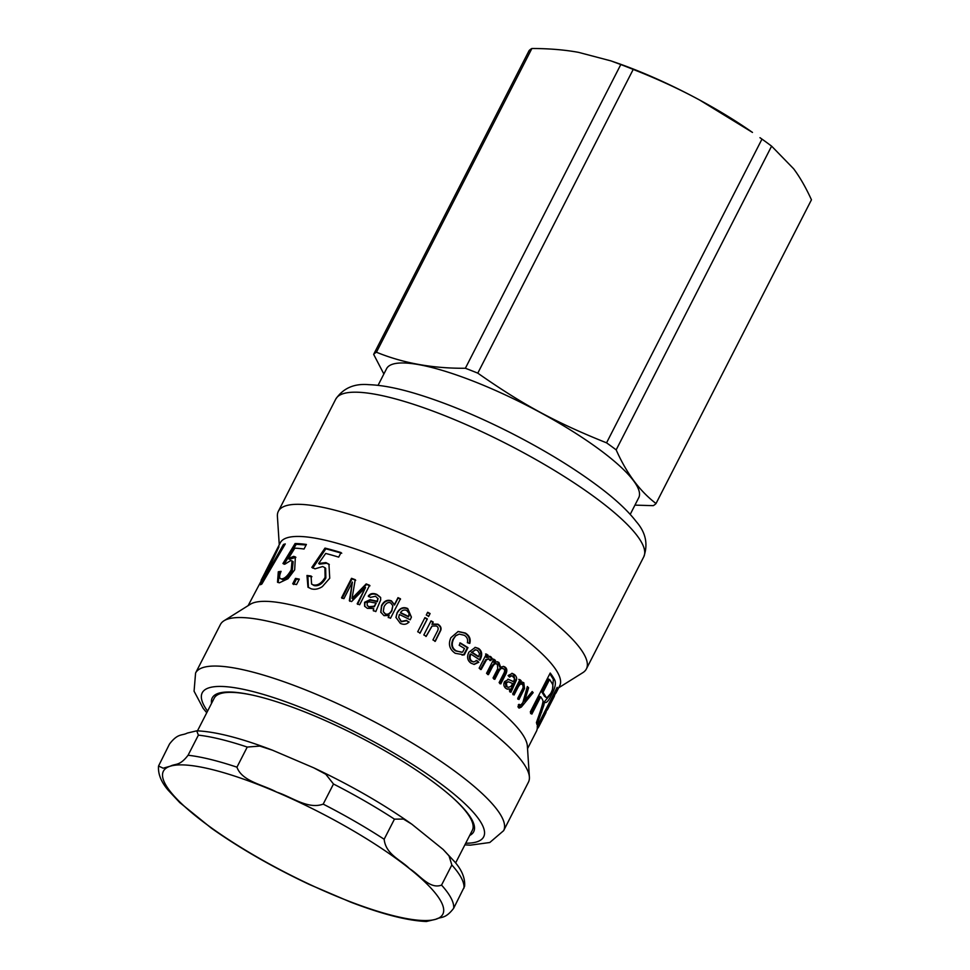 <?xml version="1.0" encoding="UTF-8"?>
<svg xmlns="http://www.w3.org/2000/svg" width="970" height="970" viewBox="0 0 970 970"><rect width="100%" height="100%" fill="white"/><g stroke="black" fill="none" stroke-linecap="round" stroke-linejoin="round"><path stroke-width="1.45" d="M521.351 684.189C520.247 682.807 518.768 683.729 516.913 686.954L512.972 694.665M522.212 681.995L523.376 688.094L517.81 699.152M518.829 679.339L520.053 680.431L519.035 682.431L523.824 682.722L524.528 688.47L518.974 699.54A156.946 34.568 -152.9 0 0 517.737 698.351L522.127 689.779C523.485 687.233 523.606 685.499 522.49 684.541L520.635 683.765M522.49 684.541C521.363 683.147 519.884 684.068 518.029 687.293L514.088 694.993A156.946 34.568 -152.9 0 0 512.718 693.78L519.932 679.667A156.946 34.568 27.1 0 1 521.181 680.758L520.15 682.771M520.053 680.431L521.181 680.758M512.196 684.384L512.657 683.523L508.365 681.777L506.304 682.965L507.019 686.699L508.171 687.318L510.741 686.578L512.196 684.384M508.365 681.777L505.273 682.698L505.976 686.433L508.171 687.318M511.845 673.313L513.445 674.283L515.143 680.176L509.88 691.937M508.353 679.303L513.603 681.643L514.561 678.612L512.027 675.666L508.862 676.369M507.88 679.194L513.215 681.534M513.603 681.643L512.536 681.352M515.143 680.176L516.222 680.491L510.972 692.253A156.946 34.568 -152.9 0 0 509.444 690.955L510.038 688.967L506.813 688.955M512.027 675.666L509.505 677.096L508.086 675.52L512.354 673.41L514.488 674.562C516.586 676.502 517.155 678.479 516.222 680.491M510.038 688.967L507.346 689.149L505.697 688.263C503.697 686.408 503.321 684.202 504.558 681.643L508.632 679.364M488.625 658.982L485.861 659.479L480.32 669.445M488.189 658.751L489.45 659.091L486.661 659.576L481.132 669.53A156.946 34.568 -152.9 0 0 479.144 668.172L486.37 654.071A156.946 34.568 27.1 0 1 488.152 655.284L487.061 657.418L490.82 656.702L492.408 658.848L490.602 660.594L489.45 659.091M489.401 656.302L491.56 658.727L489.753 660.485M485.582 653.986L487.352 655.199L486.261 657.333L487.061 657.418M491.56 658.727L492.408 658.848M489.814 656.314L490.82 656.702L489.995 656.593M487.352 655.199L488.152 655.284M475.336 649.803L471.953 652.204A156.946 34.568 27.1 0 1 478.853 656.702L479.447 653.489L477.567 650.421L475.676 649.791L471.953 652.204M471.274 652.192A155.455 34.241 27.1 0 1 478.113 656.641L478.853 656.702M476.112 660.473L478.816 662.243L474.245 664.414L471.141 663.262C467.407 660.679 466.655 656.981 468.874 652.192L475.312 647.378L478.562 648.457C481.981 650.87 482.575 654.532 480.332 659.454L479.992 660.085A156.946 34.568 -152.9 0 0 470.838 654.083L470.159 654.071C468.849 657.418 469.274 659.818 471.432 661.273L473.505 661.879M474.985 647.39L477.858 648.421C481.241 650.821 481.811 654.471 479.568 659.394L479.228 660.024M478.052 662.183L473.869 664.377M470.838 654.083C469.528 657.43 469.965 659.83 472.135 661.31L473.869 661.916L476.852 660.521L478.816 662.243M431.941 626.159L425.963 636.502M430.789 621.103L432.947 622.255L431.917 624.268L437.567 624.377C440.222 626.05 441.18 628.039 440.441 630.367L434.948 641.437M426.242 636.271A156.946 34.568 -152.9 0 0 423.829 634.974L431.056 620.873A156.946 34.568 27.1 0 1 433.226 622.037L432.196 624.037L437.894 624.171C440.562 625.856 441.544 627.869 440.816 630.197L435.312 641.267A156.946 34.568 -152.9 0 0 432.935 639.933L437.325 631.361C438.707 628.827 438.367 627.032 436.318 625.977L432.074 626.05L426.242 636.271M424.727 617.902L427.139 619.163L419.913 633.277M420.143 633.022A156.946 34.568 -152.9 0 0 417.706 631.749L424.933 617.635A156.946 34.568 27.1 0 1 427.358 618.909L420.143 633.022M408.649 616.544L408.576 616.884A155.455 34.241 27.1 0 0 400.537 612.955L400.525 612.591A156.946 34.568 27.1 0 1 408.649 616.544L409.097 613.404L406.745 610.518C404.247 609.463 402.174 610.142 400.525 612.591M408.576 616.884L409.025 615.392M398.718 617.514L401.289 621.746L406.588 620.715L408.952 622.279M395.954 617.611L397.13 613.161C399.87 608.396 403.399 606.977 407.691 608.905L411.365 617.272M406.588 620.715L409.049 621.964C406.672 624.486 403.775 624.959 400.331 623.358L395.942 617.417L397.094 612.773C399.846 608.02 403.387 606.602 407.727 608.554L411.413 617.126L410.237 619.794A156.946 34.568 -152.9 0 0 399.385 614.483L398.706 617.32L401.325 621.394L406.66 620.376M390.68 602.952C388.327 601.812 386.133 603.037 384.071 606.614L383.259 611.512L385.248 613.804C387.6 614.907 389.77 613.767 391.771 610.385L392.814 605.668L390.68 602.952M383.332 611.73L385.369 614.228C387.697 615.319 389.855 614.168 391.856 610.797L392.85 605.85M380.846 612.385L381.731 605.935C384.265 601.351 387.539 599.799 391.541 601.279L394.523 605.037L398.088 598.066L400.525 599.193M388.303 617.611L389.14 615.429L384.011 615.647L380.761 612.155L381.549 605.486C384.084 600.903 387.382 599.363 391.431 600.854L394.438 604.625L398.003 597.653A156.946 34.568 27.1 0 1 400.464 598.805L390.51 618.266A156.946 34.568 -152.9 0 0 388.23 617.211L389.14 615.429M367.363 605.644L369.158 607.196L374.371 606.674L376.214 603.11L371.789 602.321C369.17 601.582 367.63 601.897 367.169 603.279L367.206 605.401L368.891 606.711L374.129 606.201L376.214 603.11M373.486 610.954L373.668 608.542L367.363 608.336L364.611 606.214L364.587 602.273L370.091 599.666L377.148 601.23L377.924 598.405M368.564 596.611C370.552 593.907 373.401 593.349 377.124 594.913L380.689 597.665M364.781 606.468L364.902 602.782L370.382 600.163L377.378 601.703L378.009 598.563M378.082 598.732L375.511 596.259L370.443 597.387L368.248 596.101C370.237 593.397 373.111 592.84 376.869 594.428L380.604 597.435L380.701 599.896L375.802 611.597A156.946 34.568 -152.9 0 0 373.268 610.482L373.668 608.542M308.424 587.541L307.878 576.18L311.928 576.689M312.728 568.117L325.859 548.802L324.986 548.098A156.946 34.568 27.1 0 1 341.028 552.561L338.688 557.132A156.946 34.568 -152.9 0 0 325.69 553.446L318.657 563.461L319.518 564.152L326.672 563.279L329.303 564.54M325.859 548.802L341.743 553.215M307.878 576.18L306.969 575.477L311.067 575.986L311.564 584.049L314.122 585.589C318.463 586.462 322.379 583.94 325.859 578.023L325.678 568.335L324.901 567.668L322.658 566.529L315.007 568.844L311.831 567.414L324.986 548.098M318.657 563.461L325.871 562.6L328.939 564.2L329.739 578.253L322.355 586.595C318.572 589.081 314.898 589.821 311.321 588.838L307.963 587.202L306.969 575.477M311.564 584.049L313.31 584.91C317.699 585.783 321.628 583.273 325.108 577.356L324.901 567.668M278.147 582.558L279.481 572.506L280.669 572.312M284.113 564.285L296.25 544.279L295.098 543.527A156.946 34.568 27.1 0 1 306.387 544.449L304.046 549.02A156.946 34.568 -152.9 0 0 294.807 548.159L288.32 558.562L289.472 559.314L295.874 557.338M296.25 544.279L306.096 545.007M279.481 572.506L278.305 571.766L281.07 571.342C279.033 576.241 279.142 578.75 281.409 578.884L282.525 579.624C285.629 579.563 288.89 576.544 292.285 570.566L293.134 561.642L290.77 560.514L284.938 564.14L282.937 563.546L295.098 543.527M288.32 558.562L293.667 556.356L295.377 556.913L294.686 569.814L288.005 578.714L279.421 582.8L277.517 582.242L278.305 571.766M282.525 579.624L281.409 578.884C284.549 578.823 287.823 575.804 291.218 569.826L292.031 560.915M549.578 679.497L548.28 678.976L541.696 691.852L542.982 692.374A156.946 34.568 27.1 0 1 545.686 696.715L546.74 697.939L550.645 693.611C552.755 689.731 553.373 686.627 552.524 684.299A156.946 34.568 -152.9 0 0 549.578 679.497L542.982 692.374M541.696 691.852A155.455 34.241 27.1 0 1 544.376 696.157L546.74 697.939M540.702 696.824L531.851 714.126A156.946 34.568 -152.9 0 0 530.287 711.98L550.208 673.034A156.946 34.568 27.1 0 1 554.682 679.921C556.246 683.207 555.107 688.361 551.239 695.381C548.402 701.249 546.11 703.529 544.364 702.207L543.042 701.637L542.545 704.656L543.879 705.238L537.004 724.711A156.946 34.568 -152.9 0 0 536.41 722.614L539.853 712.72C542.4 705.081 543.394 701.007 542.848 700.498L542.266 699.212A156.946 34.568 -152.9 0 0 540.702 696.824L539.417 696.302L530.566 713.605M542.545 704.656L538.532 716.587M549.311 695.902L544.109 702.098M549.844 673.762L553.373 679.352L552.536 688.942M544.897 702.571L544.364 702.207L543.879 705.238M537.841 725.099L537.259 726.372M546.971 707.263L545.831 709.616M555.41 690.761L554.282 693.113M527.547 748.646L536.422 731.295A156.946 34.568 -152.9 0 0 537.247 726.251L557.168 687.318A156.946 34.568 27.1 0 1 556.343 692.35A156.946 34.568 27.1 0 1 555.01 694.217L554.731 694.775M539.005 722.832L539.659 723.147A156.946 34.568 27.1 0 1 538.774 726.688A156.946 34.568 27.1 0 1 537.271 728.725M545.77 709.591L546.425 709.907L539.659 723.147M538.774 726.688L545.552 713.459A156.946 34.568 -152.9 0 0 546.425 709.907M546.413 710.222L546.207 711.653M548.135 704.984L548.778 705.299A156.946 34.568 27.1 0 1 547.904 708.852A156.946 34.568 27.1 0 1 546.825 710.44M554.222 693.089L554.876 693.404L548.778 705.299M547.904 708.852L553.991 696.957A156.946 34.568 -152.9 0 0 554.876 693.404M276.353 552.342L248.114 605.656M274.304 556.707L275.929 552.112M284.586 545.104L283.458 544.461A156.946 34.568 27.1 0 1 285.277 543.94L261.839 584.049A156.946 34.568 -152.9 0 0 260.457 584.764L273.819 556.453M264.543 579.332L263.888 578.969L283.458 544.461M278.281 548.256L277.796 548.014A156.946 34.568 27.1 0 1 278.96 546.837L263.888 578.969M261.124 580.254L277.796 548.014M293.68 584.546L296.456 579.114L299.075 579.611M296.541 584.558A156.946 34.568 -152.9 0 0 292.697 583.831L295.474 578.399A156.946 34.568 27.1 0 1 299.318 579.126L296.541 584.558M296.456 579.114L295.474 578.399M349.794 601.267L352.389 582.073L343.913 598.66A156.946 34.568 -152.9 0 0 341.549 597.787L351.516 578.314A156.946 34.568 27.1 0 1 355.214 579.684L352.049 598.381L366.187 583.916A156.946 34.568 27.1 0 1 369.618 585.298L359.652 604.759A156.946 34.568 -152.9 0 0 357.19 603.776L365.532 587.48L351.601 601.57A156.946 34.568 -152.9 0 0 349.345 600.697L352.389 582.073M357.566 604.31L365.532 587.48M352.049 598.381L352.498 598.939L366.575 584.449L369.97 585.819M342.083 598.381L352.037 578.908L355.699 580.254M427.467 612.543L429.88 613.804L428.473 616.556M428.691 616.302A156.946 34.568 -152.9 0 0 426.266 615.016L427.673 612.276A156.946 34.568 27.1 0 1 430.098 613.549L428.691 616.302M459.004 634.15L455.767 635.641L453.051 639.145C450.711 644.565 451.62 648.494 455.767 650.955L462.023 652.143M455.767 635.641L453.548 639.036C451.208 644.456 452.129 648.409 456.324 650.894L461.49 652.24M457.949 631.531L464.836 633.131C468.886 635.653 470.329 639.085 469.165 643.401M459.792 643.013L467.334 647.669L463.648 654.883L462.035 655.077M462.641 652.119L464.484 648.506A156.946 34.568 -152.9 0 0 459.174 645.256L460.35 642.952A156.946 34.568 27.1 0 1 467.964 647.645L464.278 654.859L455.269 653.307C449.474 649.354 448.019 644.153 450.904 637.702L458.179 631.482L465.394 633.058C469.48 635.617 470.947 639.048 469.795 643.377L467.346 642.698C468.146 639.533 467.128 637.06 464.278 635.277L459.246 634.101L456.264 635.544M463.648 654.883L464.278 654.859M467.334 647.669L467.964 647.645M496.543 664.098C494.882 662.704 493.136 663.747 491.293 667.19L487.558 674.514M495.888 663.747L497.44 664.256C495.767 662.862 494.009 663.88 492.166 667.336L488.431 674.647A156.946 34.568 -152.9 0 0 486.54 673.313L493.766 659.2A156.946 34.568 27.1 0 1 495.452 660.4L494.433 662.389L497.283 661.758L498.907 662.474L500.641 667.166L503.709 666.438L505.091 667.093C507.128 668.621 507.346 670.997 505.746 674.223L500.787 683.898A156.946 34.568 -152.9 0 0 499.113 682.601L503.66 673.713C504.946 671.337 504.933 669.724 503.648 668.876L501.672 668.197M502.69 668.682C501.175 667.433 499.635 668.197 498.059 670.949L493.875 679.133M503.236 666.378L504.133 666.887C506.146 668.403 506.352 670.767 504.752 673.992L499.805 683.668M496.834 661.71L498.01 662.316L499.708 666.984L500.641 667.166M492.905 659.066L494.579 660.255L493.56 662.243L494.433 662.389M503.648 668.876C502.12 667.627 500.568 668.378 498.992 671.131L494.809 679.327A156.946 34.568 -152.9 0 0 493.027 677.994L497.707 668.839L497.44 664.256M494.579 660.255L495.452 660.4M531.79 692.022L518.55 707.712M527.183 687.16L523.4 700.655M518.356 704.778L519.835 704.753M518.562 707.724L517.98 706.681L518.986 704.317L521.035 705.166L522.672 703.25L527.353 686.542A156.946 34.568 27.1 0 1 528.601 687.791L524.6 701.067L532.178 691.537A156.946 34.568 27.1 0 1 533.173 692.641L521.314 707.081L519.12 708.088M531.948 692.192L533.173 692.641M523.412 700.655L524.6 701.067M524.6 696.921L525.801 697.333M527.413 687.39L528.601 687.791M518.732 704.911L521.035 705.166M265.368 571.936L280.294 542.776A156.946 34.568 27.1 0 1 435.748 583.503A156.946 34.568 27.1 0 1 559.714 685.766L556.343 692.35M195.576 673.034L220.408 624.522A173.012 38.109 27.1 0 1 223.985 620.776L250.321 604.274A156.946 34.568 27.1 0 1 402.538 648.396A156.946 34.568 27.1 0 1 527.365 746.039L529.39 777.055A173.012 38.109 27.1 0 1 528.444 782.147L503.624 830.672A173.012 38.109 -152.9 0 0 366.963 717.933A173.012 38.109 -152.9 0 0 195.576 673.034L194.073 691.21L203.191 708.379L206.743 712.756M223.985 620.776A173.012 38.109 27.1 0 1 391.783 669.421A173.012 38.109 27.1 0 1 529.39 777.055M211.545 703.359A146.858 32.337 27.1 0 1 212.224 697.939A146.858 32.337 27.1 0 1 357.688 736.036A146.858 32.337 27.1 0 1 473.687 831.739A146.858 32.337 27.1 0 1 469.686 835.461M279.263 544.788L277.408 516.38A173.012 38.109 27.1 0 1 278.354 511.287A173.012 38.109 27.1 0 1 449.728 556.186A173.012 38.109 27.1 0 1 586.389 668.924A173.012 38.109 27.1 0 1 582.812 672.671L558.684 687.779M759.959 137.691L761.984 139.11L606.553 442.841C555.555 422.399 523.036 404.805 477.786 373.147L633.204 69.428C657.405 78.934 679.582 89.155 699.734 100.092L752.477 132.429A141.996 31.27 -152.9 0 0 699.734 100.092A141.996 31.27 -152.9 0 0 616.326 62.759L610.906 60.88L620.8 64.541L465.37 368.26C432.862 368.527 403.217 363.18 376.445 352.219L531.875 48.5C549.032 48.524 564.564 49.809 578.472 52.344L610.906 60.88M531.875 48.5A159.941 35.223 -152.9 0 0 529.074 50.646L373.656 354.365L383.865 373.996M771.599 146.143L793.654 168.792C799.91 177.171 805.84 187.513 811.453 199.796L656.023 503.527C639.873 491.244 626.584 473.36 616.168 449.874L771.599 146.143A159.941 35.223 -152.9 0 0 761.984 139.11M630.221 514.379L638.733 497.719A141.62 31.185 -152.9 0 0 526.868 405.436A141.62 31.185 -152.9 0 0 386.581 368.685L378.058 385.345M634.95 505.127L653.234 505.661A159.941 35.223 -152.9 0 0 656.023 503.527M616.168 449.874A159.941 35.223 -152.9 0 0 606.553 442.841M477.786 373.147A159.941 35.223 -152.9 0 0 465.37 368.26M376.445 352.219A159.941 35.223 -152.9 0 0 373.656 354.365M633.204 69.428A159.941 35.223 -152.9 0 0 620.8 64.541M179.438 802.311L211.363 828.162C239.893 848.326 272.57 867.095 309.381 884.482L350.655 902.124C382.362 914.261 407.618 920.724 426.412 921.5L435.894 919.233C441.277 916.42 445.133 919.342 453.645 908.308L464.594 886.313C465.26 878.432 462.035 870.357 454.93 862.075L443.169 849.49L449.049 855.916L451.838 864.973L441.544 885.089C429.674 889.684 419.549 874.71 409.534 868.659C400.925 859.844 385.805 854.643 384.156 839.256L394.45 819.141L403.459 819.068L411.789 824.16L443.169 849.49M247.241 747.058L259.839 746.088L272.497 750.198L313.771 767.84L325.823 774.278L333.486 784.002L323.192 804.118C307.926 809.768 291.449 796.746 276.741 792.138C263.464 784.754 241.979 781.505 236.947 767.173L247.241 747.058A164.415 36.205 27.1 0 0 198.377 735.139L188.071 755.254C179.571 766.288 175.715 763.354 170.32 766.179L163.166 768.204L158.546 766.009L169.507 744.014C178.007 732.98 181.863 735.915 187.258 733.09L196.74 730.822L198.377 735.139M197.48 730.846L214.188 698.206A144.991 31.925 27.1 0 1 251.982 695.017M452.808 797.776A144.991 31.925 27.1 0 1 472.329 830.308L455.621 862.948M516.913 686.954L518.029 687.293M522.248 690.495L523.412 690.87M523.376 688.094L524.528 688.47M522.684 682.359L523.824 682.722M505.273 682.698L506.304 682.965M505.976 686.433L507.019 686.699M512.451 685.644L513.53 685.948M514.076 682.456L515.167 682.759M513.445 674.283L514.488 674.562M509.444 679.934L510.487 680.212M484.103 662.049L484.903 662.146M485.861 659.479L486.661 659.576M471.432 661.273L472.135 661.31M479.568 659.394L480.332 659.454M477.858 648.421L478.562 648.457M326.672 563.279L325.871 562.6M325.859 578.023L325.108 577.356M314.122 585.589L313.31 584.91M294.771 557.095L293.667 556.356M292.285 570.566L291.218 569.826M544.376 696.157L545.686 696.715M540.46 711.313L541.793 711.907M549.99 694.811L551.239 695.381M553.373 679.352L554.682 679.921M269.551 570.651L268.775 570.214M491.293 667.19L492.166 667.336M498.059 670.949L498.992 671.131M504.752 673.992L505.746 674.223M504.133 666.887L505.091 667.093M498.01 662.316L498.907 662.474M520.114 706.669L521.314 707.081M522.333 704.099L523.545 704.523M207.568 711.131A158.061 34.811 27.1 0 1 358.815 733.841A158.061 34.811 27.1 0 1 465.709 843.221M335.729 399.167A173.012 38.109 27.1 0 1 507.104 444.066A173.012 38.109 27.1 0 1 643.765 556.804C648.263 544.17 645.753 532.421 636.235 521.581C628.621 511.687 617.478 501.078 602.807 489.729C577.368 470.147 546.546 451.123 510.329 432.632C475.882 415.221 444.03 402.126 414.748 393.347C396.754 387.988 381.44 385.09 368.842 384.678C354.22 383.344 343.186 388.182 335.729 399.167L278.354 511.287M329.461 893.285A156.946 34.568 27.1 0 1 196.68 816.752A156.946 34.568 27.1 0 1 170.32 766.179A156.946 34.568 27.1 0 1 276.741 792.138A156.946 34.568 27.1 0 1 409.534 868.659A156.946 34.568 27.1 0 1 435.894 919.233A156.946 34.568 27.1 0 1 329.461 893.285M236.947 767.173A164.415 36.205 -152.9 0 0 188.071 755.254M384.156 839.256A164.415 36.205 -152.9 0 0 323.192 804.118M453.645 908.308A164.415 36.205 -152.9 0 0 441.544 885.089M333.486 784.002A164.415 36.205 27.1 0 1 394.45 819.141M451.838 864.973A164.415 36.205 27.1 0 1 463.939 888.193M474.997 649.779L475.676 649.791M473.13 661.879L473.869 661.916M518.804 705.093L520.005 705.493M464.872 844.858L470.329 845.161L489.789 842.506L503.624 830.672M586.389 668.924L643.765 556.804M158.546 766.009C157.892 773.89 161.117 781.978 168.222 790.247L179.983 802.833M272.497 750.198C240.778 738.061 215.534 731.598 196.74 730.822M411.789 824.16C383.247 803.997 350.582 785.227 313.771 767.84"/></g></svg>
